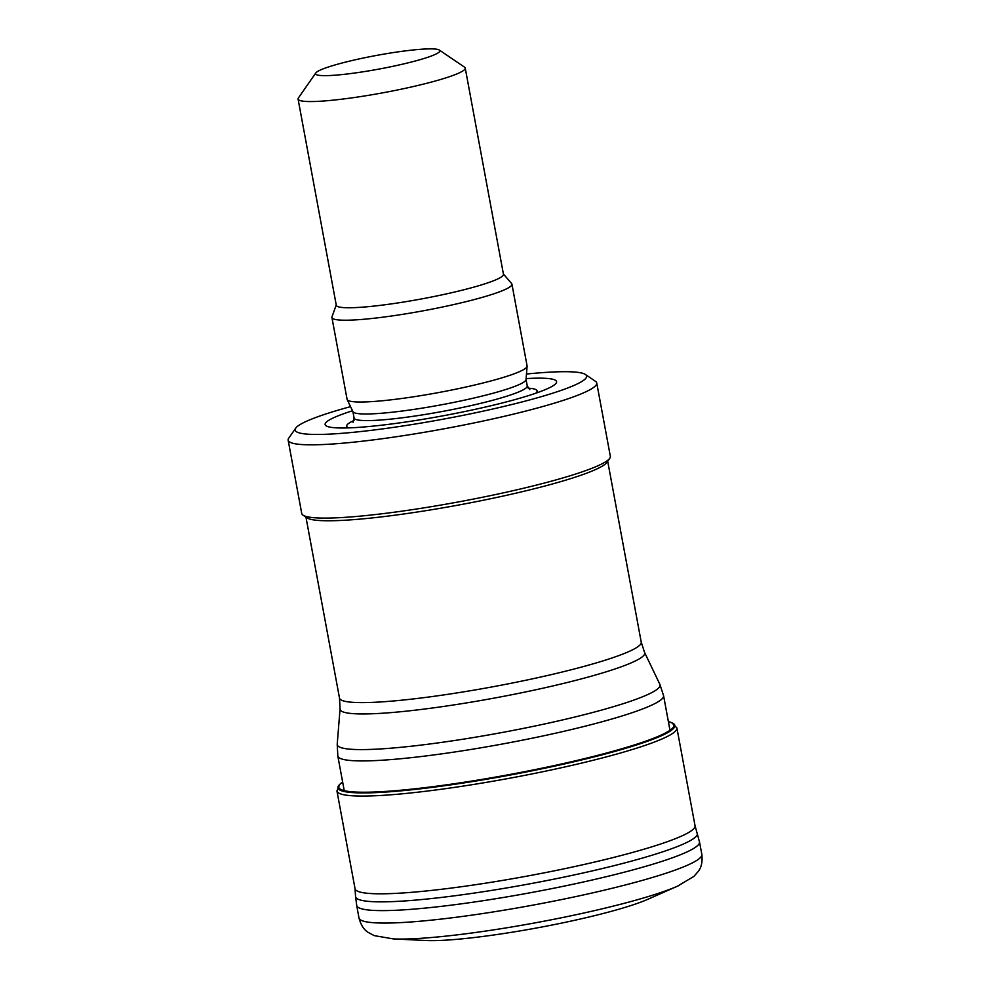 <?xml version="1.0" encoding="UTF-8"?>
<svg xmlns="http://www.w3.org/2000/svg" width="990" height="990" viewBox="0 0 990 990"><rect width="100%" height="100%" fill="white"/><g stroke="black" fill="none" stroke-linecap="round" stroke-linejoin="round"><path stroke-width="1.49" d="M332.677 75.364A63.212 6.93 169.5 0 1 315.798 72.951A63.212 6.93 169.5 0 1 376.447 55.44A63.212 6.93 169.5 0 1 439.337 50.057A63.212 6.93 169.5 0 1 404.502 63.719A63.212 6.93 169.5 0 1 332.677 75.364M439.337 50.057L464.533 67.159A85.004 9.318 169.5 0 1 465.238 68.075A85.004 9.318 169.5 0 1 413.474 86.501A85.004 9.318 169.5 0 1 321.094 101.178A85.004 9.318 169.5 0 1 298.077 99.05A85.004 9.318 169.5 0 1 298.398 97.948L315.798 72.951M465.238 68.075L503.452 274.279A85.004 9.318 169.5 0 1 451.688 292.706A85.004 9.318 169.5 0 1 359.308 307.383A85.004 9.318 169.5 0 1 336.291 305.254L298.077 99.05M503.39 273.983L511.632 283.561A91.538 10.036 169.5 0 1 511.929 284.155A91.538 10.036 169.5 0 1 456.192 304.004A91.538 10.036 169.5 0 1 356.709 319.807A91.538 10.036 169.5 0 1 331.922 317.518A91.538 10.036 169.5 0 1 331.984 316.85L336.241 304.957M511.929 284.155L527.088 365.941A91.538 10.036 169.5 0 1 527.101 366.25A91.538 10.036 169.5 0 1 470.114 386.075A91.538 10.036 169.5 0 1 371.869 401.606A91.538 10.036 169.5 0 1 347.168 399.589A91.538 10.036 169.5 0 1 347.082 399.304L331.922 317.518M527.101 366.25L526.037 379.591A88.048 9.652 169.5 0 1 471.215 398.661A88.048 9.652 169.5 0 1 376.707 413.597A88.048 9.652 169.5 0 1 352.947 411.667L347.168 399.589M526.111 378.601A117.699 12.907 169.5 0 1 547.297 388.761A117.699 12.907 169.5 0 1 357.019 427.47A117.699 12.907 169.5 0 1 336.39 427.853A117.699 12.907 169.5 0 1 352.527 410.763M526.482 374.034A148.203 16.248 169.5 0 1 585.387 374.468A148.203 16.248 169.5 0 1 503.712 406.482A148.203 16.248 169.5 0 1 335.288 433.793A148.203 16.248 169.5 0 1 295.713 428.163A148.203 16.248 169.5 0 1 350.547 406.643M585.387 374.468L595.46 381.311A156.927 17.214 169.5 0 1 596.747 382.994A156.927 17.214 169.5 0 1 501.188 417.025A156.927 17.214 169.5 0 1 330.648 444.126A156.927 17.214 169.5 0 1 288.152 440.191A156.927 17.214 169.5 0 1 288.746 438.149L295.713 428.163M596.747 382.994L610.335 456.279A156.927 17.214 169.5 0 1 609.741 458.321A156.927 17.214 169.5 0 1 506.793 492.104A156.927 17.214 169.5 0 1 344.235 517.399A156.927 17.214 169.5 0 1 303.027 515.159A156.927 17.214 169.5 0 1 301.74 513.476L288.152 440.191M609.741 458.321L606.957 462.318A153.438 16.83 169.5 0 1 506.298 495.359A153.438 16.83 169.5 0 1 347.354 520.084A153.438 16.83 169.5 0 1 307.061 517.894L303.027 515.159M676.9 727.959A172.879 18.959 -10.5 0 1 635.184 748.626A172.879 18.959 -10.5 0 1 394.156 794.524A172.879 18.959 -10.5 0 1 336.946 790.961L355.039 888.698A172.891 18.959 -10.5 0 0 404.712 892.844A172.891 18.959 -10.5 0 0 646.26 848.529A172.891 18.959 -10.5 0 0 695.029 825.685L676.9 727.959L671.802 722.725M633.649 745.866A171.32 18.785 -10.5 0 0 672.99 723.294L668.374 721.599A170.466 18.699 -10.5 0 1 632.919 745.421A170.466 18.699 -10.5 0 1 395.282 790.701A170.466 18.699 -10.5 0 1 342.639 781.989L338.927 785.206A171.32 18.785 -10.5 0 0 394.812 791.381A171.32 18.785 -10.5 0 0 633.649 745.866M393.179 938.891L374.245 935.624L368.367 932.506C364.035 929.957 360.892 925.093 358.962 917.916A174.364 19.119 -10.5 0 0 407.014 922.235A174.364 19.119 -10.5 0 0 650.603 878.019A174.364 19.119 -10.5 0 0 701.848 854.37C702.615 861.758 701.427 867.426 698.297 871.361L693.928 876.385L677.42 886.211A159.427 17.486 -10.5 0 1 640.963 898.71A159.427 17.486 -10.5 0 1 418.386 938.471A159.427 17.486 -10.5 0 1 393.179 938.891L425.49 940.5A124.406 13.637 -10.5 0 0 441.193 940.401A124.406 13.637 -10.5 0 0 614.27 910.528A124.406 13.637 -10.5 0 0 647.831 899.291L677.42 886.211A159.427 17.486 -10.5 0 0 678.274 885.84M382.041 713.258A154.923 16.991 169.5 0 1 340.053 708.877L339.496 698.086A153.438 16.83 169.5 0 0 381.051 701.922A153.438 16.83 169.5 0 0 547.804 675.428A153.438 16.83 169.5 0 0 641.235 642.163L644.577 652.435A154.923 16.991 169.5 0 1 552.482 686.033A154.923 16.991 169.5 0 1 382.041 713.258M644.577 652.435L659.897 684.399A164.154 18.006 169.5 0 1 562.308 720.002A164.154 18.006 169.5 0 1 381.707 748.861A164.154 18.006 169.5 0 1 337.219 744.208L340.053 708.877M659.897 684.399L663.572 695.673A165.639 18.166 169.5 0 1 562.704 731.585A165.639 18.166 169.5 0 1 382.685 760.184A165.639 18.166 169.5 0 1 337.825 756.038L337.219 744.208M526.049 379.442L527.249 385.914A88.048 9.652 169.5 0 1 473.628 405.009A88.048 9.652 169.5 0 1 377.933 420.206A88.048 9.652 169.5 0 1 354.086 418.003L353.022 422.384M348.876 427.878A96.834 10.618 169.5 0 1 354.012 420.465M528.202 388.179A96.834 10.618 169.5 0 1 535.652 393.265M358.962 917.916L356.722 905.466A174.302 19.119 -10.5 0 0 405.665 909.723A174.302 19.119 -10.5 0 0 649.192 865.31A174.302 19.119 -10.5 0 0 699.485 841.933L694.98 825.462M356.722 905.466L355.558 896.482A173.819 19.058 -10.5 0 0 405.009 900.925A173.819 19.058 -10.5 0 0 647.856 856.486A173.819 19.058 -10.5 0 0 697.344 833.147M337.825 756.038L344.248 790.663M663.572 695.673L669.982 730.286M352.886 411.531L354.086 418.003M529.811 389.614L527.249 385.914M305.96 517.164L339.496 698.086M607.699 461.229L641.235 642.163M336.946 790.961L339.83 784.253M701.848 854.37L699.485 841.933M355.558 896.482L355.014 888.463"/></g></svg>

